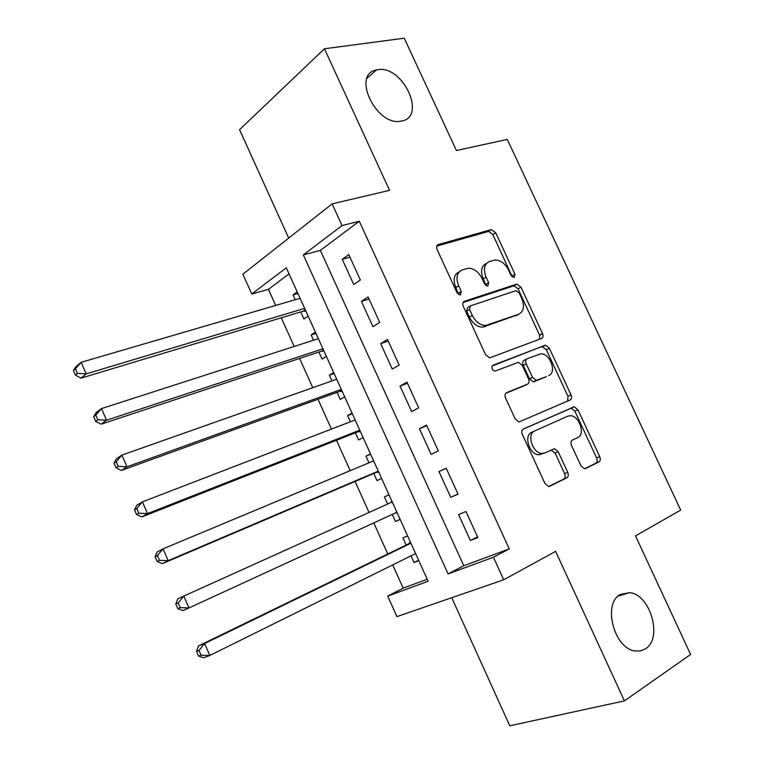 <?xml version="1.0" encoding="UTF-8"?>
<svg xmlns="http://www.w3.org/2000/svg" width="764" height="764" viewBox="0 0 764 764"><rect width="100%" height="100%" fill="white"/><g stroke="black" fill="none" stroke-linecap="round" stroke-linejoin="round"><path stroke-width="1.15" d="M514.258 277.542L514.926 274.18L495.674 232.743L491.414 229.582L438.259 244.576C436.521 245.349 436.129 246.992 437.075 249.503L457.034 292.784L460.463 294.961L461.246 291.437L458.667 285.841C455.621 277.752 456.824 272.442 462.258 269.893L468.322 268.231C473.947 268.355 478.522 271.755 482.027 278.44L484.567 283.931L487.89 286.08L488.626 282.632L486.085 277.151C483.077 269.243 484.175 264.048 489.399 261.584L495.167 259.999C500.611 260.104 505.061 263.456 508.528 270.036L511.03 275.432L514.258 277.542M512.405 277.112L492.847 234.577L488.597 231.425L436.731 246.103M458.772 294.723L455.822 287.617L458.667 285.841M486.124 285.755L483.23 278.917L486.085 277.151M620.282 594.516C602.424 603.512 613.941 648.569 635.018 650.947L640.509 650.928L645.427 648.875C663.066 638.542 650.403 594.287 629.622 592.663L620.282 594.516M377.617 69.705L376.461 69.935C351.01 74.242 376.748 127.254 401.358 121.065L401.367 121.065C427.267 117.312 402.819 64.663 377.617 69.705M580.955 465.849L584.441 468.771L585.53 468.561L598.957 461.924C600.428 460.902 600.685 459.135 599.721 456.643L577.918 409.724L574.299 406.763L523.34 429.015C521.697 430.036 521.373 431.851 522.347 434.439L544.971 483.497L548.533 486.477L549.746 486.257L566.85 477.796C568.406 476.726 568.702 474.902 567.719 472.343L558.169 451.696L554.559 448.716L544.99 452.88L542.048 453.424C532.565 453.491 526.339 433.933 534.829 430.867L567.719 416.189L570.211 415.712C579.246 415.415 585.768 434.487 577.67 437.629L572.341 440.112C570.803 441.124 570.527 442.891 571.491 445.422L580.955 465.849M493.439 557.233L503.734 579.771L396.927 616.615L387.711 596.121L428.126 581.251L286.309 267.82L251.776 294.006L242.876 274.209L332.13 203.883L342.033 225.571L303.346 254.899L448.086 573.917L493.439 557.233L509.244 548.915L359.3 221.226L342.033 225.571M332.13 203.883L389.564 190.332L324.442 48.772L404.252 38.2L456.442 150.527L507.286 139.411L680.676 510.104L635.505 535.889L690.608 654.471L624.417 700.884L555.638 551.36L503.734 579.771M541.59 338.452C543.137 337.583 543.433 335.931 542.488 333.486L520.972 287.178L516.913 284.084L464.416 301.293C462.717 302.143 462.344 303.833 463.299 306.374L485.608 354.754L489.648 357.896L541.59 338.452M549.354 348.25L571.014 394.854C571.969 397.328 571.692 399.037 570.173 399.983L518.976 421.967L515.184 418.901L505.558 398.025C504.584 395.446 504.928 393.67 506.58 392.696L527.58 384.12C529.185 383.175 529.5 381.446 528.535 378.925L522.27 365.402L518.364 362.317L494.948 371.142C491.768 369.633 491.09 367.675 492.895 365.278L545.515 345.213L549.354 348.25L546.375 349.807L567.977 396.306L571.014 394.854M451.725 597.706L509.789 725.8L624.417 700.884M324.442 48.772L239.562 129.689L288.706 238.091M411.022 555.848L414.04 562.514L418.605 560.222M407.604 535.898L402.895 537.866L406.142 545.047M392.276 514.392L395.485 521.468L400.097 519.319M387.606 504.059L384.387 496.934L389.038 494.862M368.964 462.831L365.956 456.175L370.655 454.246M373.777 473.479L377.005 480.613L381.589 478.388M350.409 421.785L347.61 415.606L352.357 413.801M355.403 432.825L358.612 439.93L363.101 437.533M331.929 380.921L329.341 375.2L334.145 373.529M337.096 392.352L340.295 399.419L344.698 396.85M313.536 340.238L311.158 334.985L316 333.438M318.874 352.051L322.064 359.099L326.371 356.349M360.341 279.968L348.766 254.593L342.253 259.311L353.742 284.523L360.341 279.968M379.698 322.408L368.076 296.919L361.42 301.369L372.956 326.696L379.698 322.408M399.152 365.049L387.472 339.445L380.673 343.628L392.266 369.069L399.152 365.049M418.691 407.89L406.954 382.162L400.021 386.068L411.662 411.634L418.691 407.89M438.326 450.922L426.532 425.08L419.446 428.719L431.154 454.399L438.326 450.922M458.047 494.165L446.205 468.198L438.975 471.56L450.731 497.354L458.047 494.165M359.3 221.226L320.374 250.391L463.777 565.732L509.244 548.915M458.581 514.592L470.395 540.511L477.863 537.598L465.964 511.508L458.581 514.592M289.05 273.875L268.431 289.327L275.699 305.438M281.276 317.795L294.197 346.464M299.603 358.44L312.791 387.682M318.005 399.266L331.452 429.082M336.504 440.265L350.208 470.662M355.069 481.454L369.041 512.434M373.768 522.91L387.778 553.967M392.715 564.911L403.191 588.156L427.219 579.265M297.215 291.915L293.051 294.933L295.219 299.727M300.739 311.932L303.91 318.941L308.121 316.029M311.158 334.985L315.408 332.139M329.341 375.2L333.687 372.536M347.61 415.606L352.042 413.104M365.956 456.175L370.483 453.854M384.387 496.934L389 494.786M395.485 521.468L400.155 519.434M414.04 562.514L418.806 560.652M403.191 588.156L387.711 596.121M268.431 289.327L251.776 294.006M320.374 250.391L303.346 254.899M463.777 565.732L448.086 573.917M293.051 294.933L297.941 293.519M342.253 259.311L349.95 257.201M361.42 301.369L369.041 299.039M380.673 343.628L388.207 341.069M400.021 386.068L407.47 383.289M542.612 333.763L539.613 335.262M419.446 428.719L426.818 425.701M450.731 497.354L457.961 493.974M438.975 471.56L446.262 468.313M470.395 540.511L477.548 536.901M486.553 263.37L486.553 263.37C481.339 265.843 480.231 271.019 483.23 278.917M459.288 271.736C453.969 274.352 452.813 279.643 455.822 287.617M539.651 339.178L539.537 335.081L518.078 288.887L514.029 285.793L463.07 302.534M519.1 292.793L515.872 290.692L470.337 305.906L469.573 309.458L472.295 315.379C475.676 321.864 480.088 325.244 485.532 325.531L518.699 314.214C523.751 311.531 524.763 306.288 521.745 298.485L519.1 292.793M469.784 306.249L467.472 307.634L466.689 311.177L469.573 309.458M517.734 314.758L482.628 327.193C477.185 326.925 472.782 323.544 469.411 317.079L466.689 311.177M567.69 401.062L567.977 396.306M505.701 393.345L524.887 385.486M492.045 366.051L544.799 345.357M548.686 375.506C557.185 372.66 550.07 353.159 540.816 353.827L527.179 358.727C525.584 359.634 525.269 361.343 526.234 363.845L532.479 377.33L536.29 380.377L546.422 376.642M526.768 358.946L524.209 360.293C522.624 361.191 522.299 362.9 523.254 365.393L526.234 363.845M545.687 377.015L533.291 381.885L529.481 378.849L523.254 365.393M546.375 349.807L542.555 346.789L541.829 346.923M534.829 430.867L531.782 432.281C523.292 435.337 529.49 454.847 538.973 454.781L544.99 452.88M548.743 486.487L563.736 479.076C565.293 478.006 565.589 476.192 564.606 473.632L555.084 453.033L550.959 450.091M584.584 468.781L595.834 463.213C597.314 462.191 597.572 460.425 596.608 457.942L574.862 411.137L571.252 408.186L522.853 429.311M300.099 298.304L81.137 362.317L86.198 373.863L80.984 378.142L303.365 311.139L305.963 311.254M77.479 373.376L75.455 368.745L73.392 370.483L75.407 375.095L77.479 373.376L86.198 373.863L304.664 308.379M73.392 370.483L75.951 366.672L81.137 362.317L75.455 368.745M80.984 378.142L75.407 375.095M318.368 338.672L101.45 408.597L106.549 420.21L101.173 424.173L321.482 351.192L324.06 351.249M97.83 419.751L95.786 415.11L93.657 416.714L95.691 421.346L97.83 419.751L106.549 420.21L322.952 348.795M93.657 416.714L96.121 412.646L101.45 408.597L95.786 415.11M101.173 424.173L95.691 421.346M336.714 379.231L121.877 455.115L126.996 466.785L121.466 470.423L339.674 391.416L342.234 391.416M486.668 325.75L484.653 326.037M118.267 466.374L116.224 461.704L114.027 463.175L116.071 467.835L118.267 466.374L126.996 466.785L341.317 389.392M114.027 463.175L116.386 458.839L121.877 455.115L116.224 461.704M121.466 470.423L116.071 467.835M355.145 419.961L142.4 501.872L147.547 513.599L141.856 516.913L357.953 431.822L360.484 431.765M138.819 513.227L136.756 508.528L134.502 509.874L136.555 514.554L138.819 513.227L147.547 513.599L359.768 430.17M134.502 509.874L136.746 505.271L142.4 501.872L136.756 508.528M141.856 516.913L136.555 514.554M373.653 460.864L163.038 548.858L168.204 560.642L162.35 563.631L376.308 472.4L378.82 472.286M373.51 460.539L373.013 461.141M159.475 560.318L157.403 555.59L155.082 556.813L157.145 561.511L159.475 560.318L168.204 560.642L378.295 471.121M155.082 556.813L157.212 551.933L163.038 548.858L157.403 555.59M162.35 563.631L157.145 561.511M395.408 512.95L397.232 512.978M396.029 512.921L397.013 512.482L396.029 512.921M391.894 501.184L390.471 502.76M392.247 501.958L183.771 596.092L188.966 607.934L396.908 512.262M175.758 603.98L177.783 598.823L183.771 596.092L178.146 602.901L175.758 603.98L177.831 608.707L180.228 607.638L178.146 602.901M180.228 607.638L188.966 607.934L182.949 610.589L177.831 608.707M415.081 553.833L415.731 553.862M410.373 542.01L408.625 543.844L198.459 645.962L204.609 643.555L209.833 655.455L415.606 553.575M410.927 543.233L204.609 643.555L199.003 650.441L196.549 651.386L198.63 656.142L201.094 655.206L199.003 650.441M201.094 655.206L209.833 655.455L203.644 657.775L198.63 656.142M196.549 651.386L198.459 645.962M512.052 275.909L514.926 274.18M458.4 293.195L461.246 291.437M485.761 284.38L488.626 282.632M437.132 245.33L438.259 244.576M488.234 231.492L491.051 229.649M492.847 234.577L495.674 232.743M463.576 301.809L464.416 301.293M513.494 285.898L516.378 284.179M518.078 288.887L520.972 287.178M539.537 335.081L542.488 333.486M469.411 317.079L472.295 315.379M484.863 326.782L487.776 325.12M515.776 315.866L518.699 314.214M524.591 385.629L527.58 384.12M529.481 378.849L532.479 377.33M534.141 381.733L537.14 380.224M555.084 453.033L558.169 451.696M564.606 473.632L567.719 472.343M563.736 479.076L566.85 477.796M570.355 408.358L573.401 406.935M574.862 411.137L577.918 409.724M596.608 457.942L599.721 456.643M595.834 463.213L598.957 461.924M303.365 311.139L305.304 309.792M304.721 311.063L305.6 310.451M321.482 351.192L323.458 349.922M322.828 351.077L323.726 350.504M339.674 391.416L341.689 390.223M341.011 391.273L341.928 390.738M357.953 431.822L360.006 430.705M359.271 431.65L360.207 431.144M376.308 472.4L378.409 471.369M377.617 472.19L378.572 471.722M391.158 502.129L392.123 501.69M409.638 542.984L410.631 542.583M408.625 543.844L410.793 542.956M367.054 78.253L376.461 69.935M618.133 596.121L629.622 592.663M488.597 231.425L491.414 229.582M514.029 285.793L516.913 284.084M482.628 327.193L485.532 325.531M533.291 381.885L536.29 380.377M542.555 346.789L545.515 345.213M538.973 454.781L542.048 453.424M551.484 450.063L554.559 448.716M571.252 408.186L574.299 406.763M303.862 311.043L305.38 309.974M322.141 351.058L323.564 350.151M340.505 391.254L341.814 390.48M358.937 431.631L360.14 430.982M377.445 472.181L378.533 471.646"/></g></svg>
